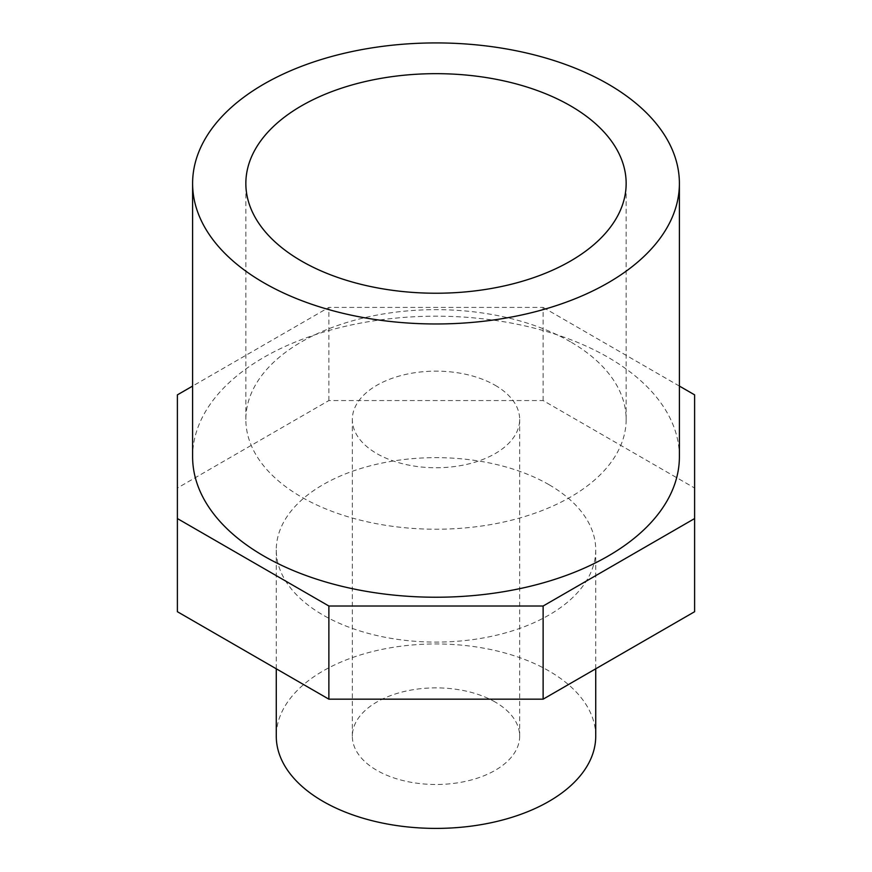 <?xml version="1.0" encoding="UTF-8"?>
<svg xmlns="http://www.w3.org/2000/svg" width="872" height="872" viewBox="0 0 872 872"><rect width="100%" height="100%" fill="white"/><g stroke="black" fill="none" stroke-linecap="round" stroke-linejoin="round"><path stroke-width="0.65" stroke-dasharray="4.36 3.27" d="M570.462 341.813A190.15 109.785 0 0 0 363.232 318.018A190.15 109.785 0 0 0 245.85 419.443A190.15 109.785 0 0 0 436 529.228A190.15 109.785 0 0 0 626.151 419.443A190.15 109.785 0 0 0 570.462 341.813M679.397 456.71A243.397 140.523 0 0 0 608.111 357.346A243.397 140.523 0 0 0 342.86 326.88A243.397 140.523 0 0 0 192.603 456.71M495.165 385.293A83.668 48.309 180 0 1 519.668 419.443A83.668 48.309 180 0 1 436 467.752A83.668 48.309 180 0 1 352.332 419.443A83.668 48.309 180 0 1 403.987 374.818A83.668 48.309 180 0 1 495.165 385.293M495.165 702.025A83.668 48.309 0 0 0 403.987 691.551A83.668 48.309 0 0 0 352.332 736.175A83.668 48.309 0 0 0 436 784.484A83.668 48.309 0 0 0 519.668 736.175A83.668 48.309 0 0 0 495.165 702.025M595.729 736.175A159.729 92.225 0 0 0 548.946 670.971A159.729 92.225 0 0 0 374.873 650.981A159.729 92.225 0 0 0 276.271 736.175M548.946 484.658A159.729 92.225 0 0 0 374.873 464.667A159.729 92.225 0 0 0 276.271 549.861A159.729 92.225 0 0 0 436 642.086A159.729 92.225 0 0 0 595.729 549.861A159.729 92.225 0 0 0 548.946 484.658M694.613 611.708L694.613 488.026L543.125 400.553L328.875 400.553L177.387 488.026L177.387 611.708M694.613 488.026L694.613 394.863M543.125 400.553L543.125 307.402L328.875 307.402L192.603 386.078M679.397 386.078L543.125 307.402M177.387 488.026L177.387 394.863M328.875 400.553L328.875 307.402M626.151 419.443L626.151 183.447M245.85 419.443L245.85 183.447M519.668 736.175L519.668 419.443M352.332 736.175L352.332 419.443M595.729 668.802L595.729 549.861M276.271 668.802L276.271 549.861"/><path stroke-width="1.31" d="M570.462 105.817A190.15 109.785 0 0 0 363.232 82.023A190.15 109.785 0 0 0 245.85 183.447A190.15 109.785 0 0 0 436 293.232A190.15 109.785 0 0 0 626.151 183.447A190.15 109.785 0 0 0 570.462 105.817M192.603 183.447L192.603 456.71A243.397 140.523 0 0 0 436 597.233A243.397 140.523 0 0 0 679.397 456.71L679.397 183.447A243.397 140.523 0 0 0 608.111 84.083A243.397 140.523 0 0 0 342.86 53.617A243.397 140.523 0 0 0 192.603 183.447A243.397 140.523 0 0 0 436 323.97A243.397 140.523 0 0 0 679.397 183.447M276.271 668.802L276.271 736.175A159.729 92.225 0 0 0 436 828.4A159.729 92.225 0 0 0 595.729 736.175L595.729 668.802M192.603 386.078L177.387 394.863L177.387 611.708L328.875 699.17L543.125 699.17L694.613 611.708L694.613 394.863L679.397 386.078M543.125 699.17L543.125 606.018L694.613 518.557M328.875 699.17L328.875 606.018L543.125 606.018M177.387 518.557L328.875 606.018"/></g></svg>
